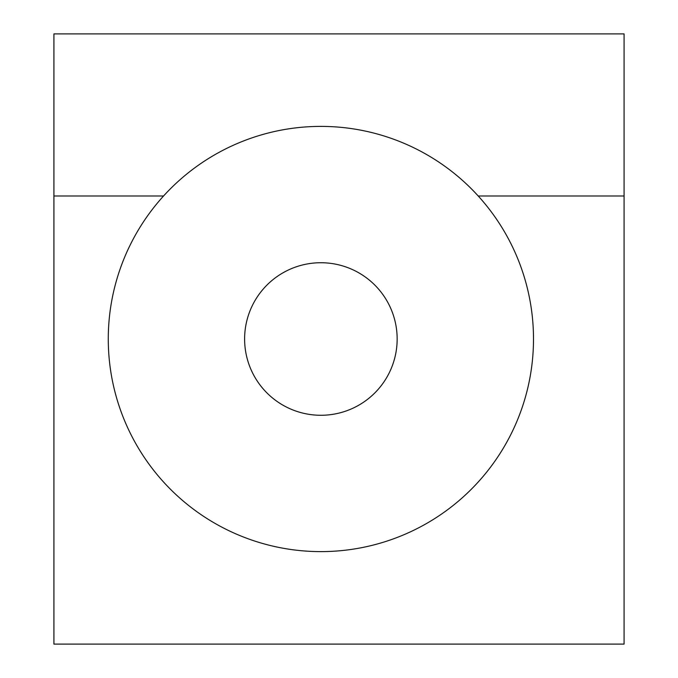 <?xml version="1.0" encoding="UTF-8"?>
<svg xmlns="http://www.w3.org/2000/svg" width="678" height="678" viewBox="0 0 678 678"><rect width="100%" height="100%" fill="white"/><g stroke="black" fill="none" stroke-linecap="round" stroke-linejoin="round"><path stroke-width="1.02" d="M163.559 195.984L53.918 195.984L53.918 33.9L624.082 33.9L624.082 195.984L478.21 195.984A212.621 212.621 0 0 1 468.82 491.711A212.621 212.621 0 0 1 172.949 491.711A212.621 212.621 0 0 1 163.559 195.984A212.621 212.621 0 0 1 478.21 195.984M624.082 195.984L624.082 644.1L53.918 644.1L53.918 195.984M397.155 339A76.275 76.275 0 0 0 282.751 272.946A76.275 76.275 0 0 0 282.743 405.054A76.275 76.275 0 0 0 397.155 339"/></g></svg>
